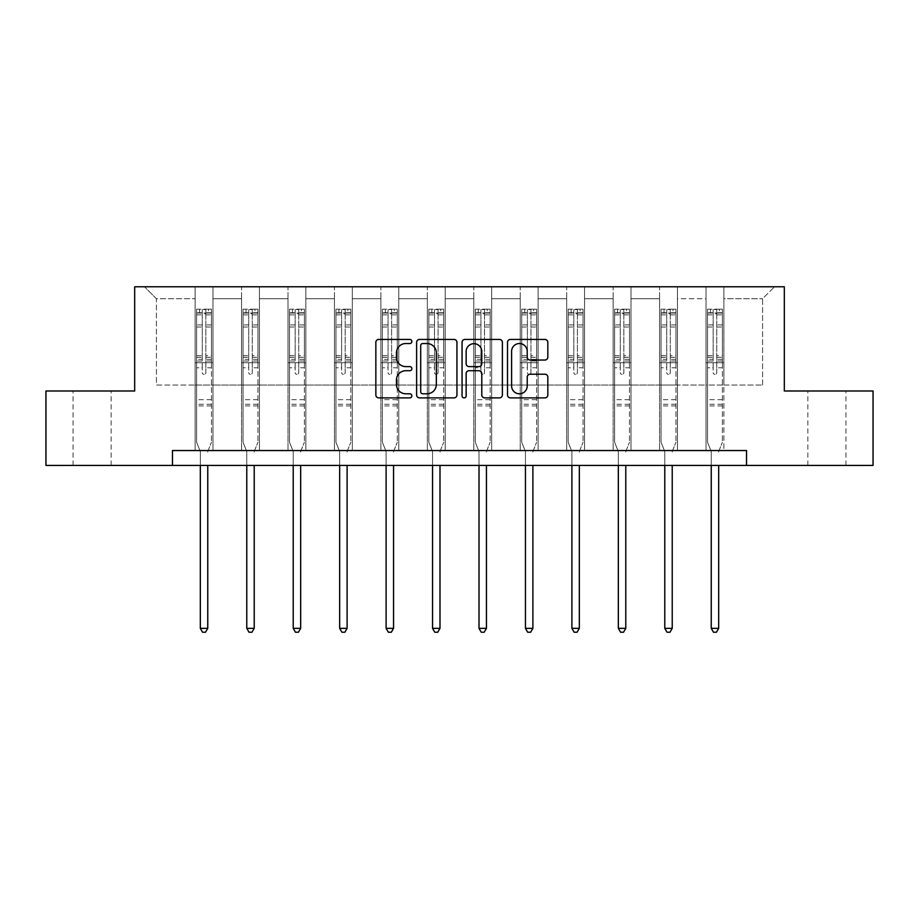 <?xml version="1.0" encoding="UTF-8"?>
<svg xmlns="http://www.w3.org/2000/svg" width="919" height="919" viewBox="0 0 919 919"><rect width="100%" height="100%" fill="white"/><g stroke="black" fill="none" stroke-linecap="round" stroke-linejoin="round"><path stroke-width="0.69" stroke-dasharray="4.59 3.45" d="M411.861 341.489A2.045 2.045 0 0 0 409.817 339.433L378.766 339.433A2.918 2.918 0 0 0 375.848 342.362L375.848 394.963A2.918 2.918 0 0 0 378.766 397.881L409.817 397.881A2.045 2.045 0 0 0 411.861 395.836A2.045 2.045 0 0 0 409.817 393.791L405.796 393.791A9.351 9.351 0 0 1 396.445 384.441L396.445 380.064A9.351 9.351 0 0 1 405.796 370.713L409.817 370.713A2.045 2.045 0 0 0 411.861 368.657A2.045 2.045 0 0 0 409.817 366.612L405.796 366.612A9.351 9.351 0 0 1 396.445 357.261L396.445 352.885A9.351 9.351 0 0 1 405.796 343.534L409.817 343.534A2.045 2.045 0 0 0 411.861 341.489M826.905 390.989L807.847 390.989L826.905 390.989M826.905 465.428L807.847 465.428L826.905 465.428M92.095 390.989L111.153 390.989L92.095 390.989M92.095 465.428L111.153 465.428L92.095 465.428M746.515 465.428L746.515 450.54L746.515 465.428L873.05 465.428L873.05 390.989L784.321 390.989L784.321 286.785L134.679 286.785L134.679 390.989L45.95 390.989L45.95 465.428L172.485 465.428L172.485 450.54L746.515 450.54L172.485 450.54L746.515 450.54L746.515 465.428L172.485 465.428L172.485 450.54L172.485 465.428M706.022 286.785L774.499 286.785L723.885 286.785L723.885 385.038L762.586 385.038L723.885 385.038L723.885 298.698L762.586 298.698L723.885 298.698L723.885 286.785L723.885 450.54L706.022 450.54L723.885 450.54L706.022 450.54L723.885 450.54L723.885 286.785L677.441 286.785L706.022 286.785L706.022 385.038L677.441 385.038L706.022 385.038L706.022 298.698L677.441 298.698L677.441 385.038L677.441 298.698L706.022 298.698L706.022 286.785L706.022 450.54L706.022 362.706L706.022 385.038L723.885 385.038L706.022 385.038L706.022 362.706L723.885 362.706L706.022 362.706L706.022 450.54L706.022 286.785M659.578 286.785L677.441 286.785L677.441 450.54L659.578 450.54L677.441 450.54L659.578 450.54L677.441 450.54L677.441 286.785L630.997 286.785L659.578 286.785L659.578 385.038L630.997 385.038L659.578 385.038L659.578 298.698L630.997 298.698L630.997 385.038L630.997 298.698L659.578 298.698L659.578 286.785L659.578 450.54L659.578 362.706L659.578 385.038L677.441 385.038L659.578 385.038L659.578 362.706L677.441 362.706L659.578 362.706L659.578 450.54L659.578 286.785M613.134 286.785L630.997 286.785L630.997 450.54L613.134 450.54L630.997 450.54L613.134 450.54L630.997 450.54L630.997 286.785L584.553 286.785L613.134 286.785L613.134 385.038L584.553 385.038L613.134 385.038L613.134 298.698L584.553 298.698L584.553 385.038L584.553 298.698L613.134 298.698L613.134 286.785L613.134 450.54L613.134 362.706L613.134 385.038L630.997 385.038L613.134 385.038L613.134 362.706L630.997 362.706L613.134 362.706L613.134 450.54L613.134 286.785M566.678 286.785L584.553 286.785L584.553 450.54L566.678 450.54L584.553 450.54L566.678 450.54L584.553 450.54L584.553 286.785L538.097 286.785L566.678 286.785L566.678 385.038L538.097 385.038L566.678 385.038L566.678 298.698L538.097 298.698L538.097 385.038L538.097 298.698L566.678 298.698L566.678 286.785L566.678 450.54L566.678 362.706L566.678 385.038L584.553 385.038L566.678 385.038L566.678 362.706L584.553 362.706L566.678 362.706L566.678 450.54L566.678 286.785M520.234 286.785L538.097 286.785L538.097 450.54L520.234 450.54L538.097 450.54L520.234 450.54L538.097 450.54L538.097 286.785L491.654 286.785L520.234 286.785L520.234 385.038L491.654 385.038L520.234 385.038L520.234 298.698L491.654 298.698L491.654 385.038L491.654 298.698L520.234 298.698L520.234 286.785L520.234 450.54L520.234 362.706L520.234 385.038L538.097 385.038L520.234 385.038L520.234 362.706L538.097 362.706L520.234 362.706L520.234 450.54L520.234 286.785M473.79 286.785L491.654 286.785L491.654 450.54L473.79 450.54L491.654 450.54L473.79 450.54L491.654 450.54L491.654 286.785L445.21 286.785L473.79 286.785L473.79 385.038L445.21 385.038L473.79 385.038L473.79 298.698L445.21 298.698L445.21 385.038L445.21 298.698L473.79 298.698L473.79 286.785L473.79 450.54L473.79 362.706L473.79 385.038L491.654 385.038L473.79 385.038L473.79 362.706L491.654 362.706L473.79 362.706L473.79 450.54L473.79 286.785M427.346 286.785L445.21 286.785L445.21 450.54L427.346 450.54L445.21 450.54L427.346 450.54L445.21 450.54L445.21 286.785L398.766 286.785L427.346 286.785L427.346 385.038L398.766 385.038L427.346 385.038L427.346 298.698L398.766 298.698L398.766 385.038L398.766 298.698L427.346 298.698L427.346 286.785L427.346 450.54L427.346 362.706L427.346 385.038L445.21 385.038L427.346 385.038L427.346 362.706L445.21 362.706L427.346 362.706L427.346 450.54L427.346 286.785M380.903 286.785L398.766 286.785L398.766 450.54L380.903 450.54L398.766 450.54L380.903 450.54L398.766 450.54L398.766 286.785L352.322 286.785L380.903 286.785L380.903 385.038L352.322 385.038L380.903 385.038L380.903 298.698L352.322 298.698L352.322 385.038L352.322 298.698L380.903 298.698L380.903 286.785L380.903 450.54L380.903 362.706L380.903 385.038L398.766 385.038L380.903 385.038L380.903 362.706L398.766 362.706L380.903 362.706L380.903 450.54L380.903 286.785M334.447 286.785L352.322 286.785L352.322 450.54L334.447 450.54L352.322 450.54L334.447 450.54L352.322 450.54L352.322 286.785L305.866 286.785L334.447 286.785L334.447 385.038L305.866 385.038L334.447 385.038L334.447 298.698L305.866 298.698L305.866 385.038L305.866 298.698L334.447 298.698L334.447 286.785L334.447 450.54L334.447 362.706L334.447 385.038L352.322 385.038L334.447 385.038L334.447 362.706L352.322 362.706L334.447 362.706L334.447 450.54L334.447 286.785M288.003 286.785L305.866 286.785L305.866 450.54L288.003 450.54L305.866 450.54L288.003 450.54L305.866 450.54L305.866 286.785L259.422 286.785L288.003 286.785L288.003 385.038L259.422 385.038L288.003 385.038L288.003 298.698L259.422 298.698L259.422 385.038L259.422 298.698L288.003 298.698L288.003 286.785L288.003 450.54L288.003 362.706L288.003 385.038L305.866 385.038L288.003 385.038L288.003 362.706L305.866 362.706L288.003 362.706L288.003 450.54L288.003 286.785M241.559 286.785L259.422 286.785L259.422 450.54L241.559 450.54L259.422 450.54L241.559 450.54L259.422 450.54L259.422 286.785L212.978 286.785L241.559 286.785L241.559 385.038L212.978 385.038L241.559 385.038L241.559 298.698L212.978 298.698L212.978 385.038L212.978 298.698L241.559 298.698L241.559 286.785L241.559 450.54L241.559 362.706L241.559 385.038L259.422 385.038L241.559 385.038L241.559 362.706L259.422 362.706L241.559 362.706L241.559 450.54L241.559 286.785M195.115 286.785L212.978 286.785L212.978 450.54L195.115 450.54L212.978 450.54L195.115 450.54L212.978 450.54L212.978 286.785L144.501 286.785L195.115 286.785L195.115 385.038L156.414 385.038L156.414 298.698L195.115 298.698L156.414 298.698L144.501 286.785L156.414 298.698L156.414 385.038L195.115 385.038L195.115 286.785L195.115 450.54L195.115 286.785M762.586 385.038L762.586 298.698L774.499 286.785L762.586 298.698L762.586 385.038M195.115 385.038L212.978 385.038L212.978 362.706L212.978 450.54L212.978 362.706L212.978 385.038L195.115 385.038L195.115 362.706L212.978 362.706L195.115 362.706L195.115 450.54L195.115 385.038M195.115 362.706L212.978 362.706L195.115 362.706M241.559 362.706L259.422 362.706L241.559 362.706M288.003 362.706L305.866 362.706L288.003 362.706M334.447 362.706L352.322 362.706L334.447 362.706M380.903 362.706L398.766 362.706L380.903 362.706M427.346 362.706L445.21 362.706L427.346 362.706M473.79 362.706L491.654 362.706L473.79 362.706M520.234 362.706L538.097 362.706L520.234 362.706M566.678 362.706L584.553 362.706L566.678 362.706M613.134 362.706L630.997 362.706L613.134 362.706M659.578 362.706L677.441 362.706L659.578 362.706M706.022 362.706L723.885 362.706L706.022 362.706M456.938 394.963L456.938 342.362A2.918 2.918 0 0 0 454.02 339.433L419.535 339.433A2.918 2.918 0 0 0 416.617 342.362L416.617 394.963A2.918 2.918 0 0 0 419.535 397.881L454.02 397.881A2.918 2.918 0 0 0 456.938 394.963M422.751 343.534A2.045 2.045 0 0 0 420.707 345.578L420.707 391.747A2.045 2.045 0 0 0 422.751 393.791L426.99 393.791A9.351 9.351 0 0 0 436.341 384.441L436.341 352.885A9.351 9.351 0 0 0 426.99 343.534L422.751 343.534M464.98 339.433L499.465 339.433A2.918 2.918 0 0 1 502.383 342.362L502.383 394.963A2.918 2.918 0 0 1 499.465 397.881L484.704 397.881A2.918 2.918 0 0 1 481.786 394.963L481.786 373.631A2.918 2.918 0 0 0 478.856 370.713L469.069 370.713A2.918 2.918 0 0 0 466.151 373.631L466.151 395.836A2.045 2.045 0 0 1 464.106 397.881A2.045 2.045 0 0 1 462.062 395.836L462.062 342.362A2.918 2.918 0 0 1 464.98 339.433M481.786 351.495A7.823 7.823 0 0 0 473.963 343.672A7.823 7.823 0 0 0 466.151 351.495L466.151 363.694A2.918 2.918 0 0 0 469.069 366.612L478.856 366.612A2.918 2.918 0 0 0 481.786 363.694L481.786 351.495M530.148 360.041L544.91 360.041A2.918 2.918 0 0 0 547.827 357.123L547.827 342.362A2.918 2.918 0 0 0 544.91 339.433L510.424 339.433A2.918 2.918 0 0 0 507.506 342.362L507.506 394.963A2.918 2.918 0 0 0 510.424 397.881L544.91 397.881A2.918 2.918 0 0 0 547.827 394.963L547.827 377.135A2.918 2.918 0 0 0 544.91 374.217L530.148 374.217A2.918 2.918 0 0 0 527.23 377.135L527.23 385.98A7.823 7.823 0 0 1 519.407 393.791A7.823 7.823 0 0 1 511.596 385.98L511.596 351.345A7.823 7.823 0 0 1 519.407 343.534A7.823 7.823 0 0 1 527.23 351.345L527.23 357.123A2.918 2.918 0 0 0 530.148 360.041M202.26 372.597A1.792 1.792 0 0 0 204.041 374.378A1.792 1.792 0 0 1 202.26 372.597L202.26 367.761L202.26 372.597M211.416 309.175L208.51 309.175L208.51 313.046L211.485 313.046L211.485 309.175L196.597 309.175L196.597 442.257L196.597 367.761L202.26 367.761L202.26 359.34L196.597 359.34M196.597 309.175L196.597 367.761L202.26 367.761L202.26 313.827L205.833 313.827L205.833 355.607L211.485 355.607L211.485 442.257L211.485 367.761L205.833 367.761L205.833 372.597A1.792 1.792 0 0 1 204.041 374.378A1.792 1.792 0 0 0 205.833 372.597L205.833 355.607M211.485 313.046L211.485 355.607M211.485 309.175L211.485 367.761L205.833 367.761L205.833 309.542L202.26 309.542L202.26 359.34M208.51 309.175L196.677 309.175M208.51 313.046L199.584 313.046L199.584 309.175M196.597 313.046L211.416 313.046M196.677 313.046L199.584 313.046M207.981 450.976L211.485 442.257L207.981 450.976A2.975 2.975 0 0 0 207.763 452.091A2.975 2.975 0 0 1 207.981 450.976M200.319 465.428L200.319 452.091A2.975 2.975 0 0 0 200.112 450.976L196.597 442.257L200.112 450.976A2.975 2.975 0 0 1 200.319 452.091L200.319 628.343L207.763 628.343L207.763 465.428M211.485 405.934L196.597 405.934M200.319 628.343L202.559 632.215L205.534 632.215L207.763 628.343M202.26 313.827L202.26 309.542M205.833 313.827L205.833 309.542M248.704 372.597A1.792 1.792 0 0 0 250.496 374.378A1.792 1.792 0 0 1 248.704 372.597L248.704 367.761L248.704 372.597M257.86 309.175L254.954 309.175L254.954 313.046L257.94 313.046L257.94 309.175L243.053 309.175L243.053 442.257L243.053 367.761L248.704 367.761L248.704 359.34L243.053 359.34M243.053 309.175L243.053 367.761L248.704 367.761L248.704 313.827L252.277 313.827L252.277 355.607L257.94 355.607L257.94 442.257L257.94 367.761L252.277 367.761L252.277 372.597A1.792 1.792 0 0 1 250.496 374.378A1.792 1.792 0 0 0 252.277 372.597L252.277 355.607M257.94 313.046L257.94 355.607M257.94 309.175L257.94 367.761L252.277 367.761L252.277 309.542L248.704 309.542L248.704 359.34M254.954 309.175L243.121 309.175M254.954 313.046L246.028 313.046L246.028 309.175M243.053 313.046L257.86 313.046M243.121 313.046L246.028 313.046M254.425 450.976L257.94 442.257L254.425 450.976A2.975 2.975 0 0 0 254.218 452.091A2.975 2.975 0 0 1 254.425 450.976M246.774 465.428L246.774 452.091A2.975 2.975 0 0 0 246.556 450.976L243.053 442.257L246.556 450.976A2.975 2.975 0 0 1 246.774 452.091L246.774 628.343L254.218 628.343L254.218 465.428M257.94 405.934L243.053 405.934M246.774 628.343L249.003 632.215L251.978 632.215L254.218 628.343M248.704 313.827L248.704 309.542M252.277 313.827L252.277 309.542M295.148 372.597A1.792 1.792 0 0 0 296.94 374.378A1.792 1.792 0 0 1 295.148 372.597L295.148 367.761L295.148 372.597M304.304 309.175L301.409 309.175L301.409 313.046L304.384 313.046L304.384 309.175L289.496 309.175L289.496 442.257L289.496 367.761L295.148 367.761L295.148 359.34L289.496 359.34M289.496 309.175L289.496 367.761L295.148 367.761L295.148 313.827L298.721 313.827L298.721 355.607L304.384 355.607L304.384 442.257L304.384 367.761L298.721 367.761L298.721 372.597A1.792 1.792 0 0 1 296.94 374.378A1.792 1.792 0 0 0 298.721 372.597L298.721 355.607M304.384 313.046L304.384 355.607M304.384 309.175L304.384 367.761L298.721 367.761L298.721 309.542L295.148 309.542L295.148 359.34M301.409 309.175L289.565 309.175M301.409 313.046L292.472 313.046L292.472 309.175M289.496 313.046L304.304 313.046M289.565 313.046L292.472 313.046M300.881 450.976L304.384 442.257L300.881 450.976A2.975 2.975 0 0 0 300.662 452.091A2.975 2.975 0 0 1 300.881 450.976M293.218 465.428L293.218 452.091A2.975 2.975 0 0 0 293 450.976L289.496 442.257L293 450.976A2.975 2.975 0 0 1 293.218 452.091L293.218 628.343L300.662 628.343L300.662 465.428M304.384 405.934L289.496 405.934M293.218 628.343L295.447 632.215L298.422 632.215L300.662 628.343M295.148 313.827L295.148 309.542M298.721 313.827L298.721 309.542M341.604 372.597A1.792 1.792 0 0 0 343.384 374.378A1.792 1.792 0 0 1 341.604 372.597L341.604 367.761L341.604 372.597M350.748 309.175L347.853 309.175L347.853 313.046L350.828 313.046L350.828 309.175L335.94 309.175L335.94 442.257L335.94 367.761L341.604 367.761L341.604 359.34L335.94 359.34M335.94 309.175L335.94 367.761L341.604 367.761L341.604 313.827L345.176 313.827L345.176 355.607L350.828 355.607L350.828 442.257L350.828 367.761L345.176 367.761L345.176 372.597A1.792 1.792 0 0 1 343.384 374.378A1.792 1.792 0 0 0 345.176 372.597L345.176 355.607M350.828 313.046L350.828 355.607M350.828 309.175L350.828 367.761L345.176 367.761L345.176 309.542L341.604 309.542L341.604 359.34M347.853 309.175L336.021 309.175M347.853 313.046L338.916 313.046L338.916 309.175M335.94 313.046L350.748 313.046M336.021 313.046L338.916 313.046M347.325 450.976L350.828 442.257L347.325 450.976A2.975 2.975 0 0 0 347.106 452.091A2.975 2.975 0 0 1 347.325 450.976M339.662 465.428L339.662 452.091A2.975 2.975 0 0 0 339.444 450.976L335.94 442.257L339.444 450.976A2.975 2.975 0 0 1 339.662 452.091L339.662 628.343L347.106 628.343L347.106 465.428M350.828 405.934L335.94 405.934M339.662 628.343L341.891 632.215L344.878 632.215L347.106 628.343M341.604 313.827L341.604 309.542M345.176 313.827L345.176 309.542M388.048 372.597A1.792 1.792 0 0 0 389.828 374.378A1.792 1.792 0 0 1 388.048 372.597L388.048 367.761L388.048 372.597M397.203 309.175L394.297 309.175L394.297 313.046L397.272 313.046L397.272 309.175L382.384 309.175L382.384 442.257L382.384 367.761L388.048 367.761L388.048 359.34L382.384 359.34M382.384 309.175L382.384 367.761L388.048 367.761L388.048 313.827L391.62 313.827L391.62 355.607L397.272 355.607L397.272 442.257L397.272 367.761L391.62 367.761L391.62 372.597A1.792 1.792 0 0 1 389.828 374.378A1.792 1.792 0 0 0 391.62 372.597L391.62 355.607M397.272 313.046L397.272 355.607M397.272 309.175L397.272 367.761L391.62 367.761L391.62 309.542L388.048 309.542L388.048 359.34M394.297 309.175L382.465 309.175M394.297 313.046L385.36 313.046L385.36 309.175M382.384 313.046L397.203 313.046M382.465 313.046L385.36 313.046M393.769 450.976L397.272 442.257L393.769 450.976A2.975 2.975 0 0 0 393.55 452.091A2.975 2.975 0 0 1 393.769 450.976M386.106 465.428L386.106 452.091A2.975 2.975 0 0 0 385.888 450.976L382.384 442.257L385.888 450.976A2.975 2.975 0 0 1 386.106 452.091L386.106 628.343L393.55 628.343L393.55 465.428M397.272 405.934L382.384 405.934M386.106 628.343L388.346 632.215L391.322 632.215L393.55 628.343M388.048 313.827L388.048 309.542M391.62 313.827L391.62 309.542M434.492 372.597A1.792 1.792 0 0 0 436.272 374.378A1.792 1.792 0 0 1 434.492 372.597L434.492 367.761L434.492 372.597M443.647 309.175L440.741 309.175L440.741 313.046L443.716 313.046L443.716 309.175L428.828 309.175L428.828 442.257L428.828 367.761L434.492 367.761L434.492 359.34L428.828 359.34M428.828 309.175L428.828 367.761L434.492 367.761L434.492 313.827L438.064 313.827L438.064 355.607L443.716 355.607L443.716 442.257L443.716 367.761L438.064 367.761L438.064 372.597A1.792 1.792 0 0 1 436.272 374.378A1.792 1.792 0 0 0 438.064 372.597L438.064 355.607M443.716 313.046L443.716 355.607M443.716 309.175L443.716 367.761L438.064 367.761L438.064 309.542L434.492 309.542L434.492 359.34M440.741 309.175L428.909 309.175M440.741 313.046L431.815 313.046L431.815 309.175M428.828 313.046L443.647 313.046M428.909 313.046L431.815 313.046M440.212 450.976L443.716 442.257L440.212 450.976A2.975 2.975 0 0 0 439.994 452.091A2.975 2.975 0 0 1 440.212 450.976M432.55 465.428L432.55 452.091A2.975 2.975 0 0 0 432.344 450.976L428.828 442.257L432.344 450.976A2.975 2.975 0 0 1 432.55 452.091L432.55 628.343L439.994 628.343L439.994 465.428M443.716 405.934L428.828 405.934M432.55 628.343L434.79 632.215L437.766 632.215L439.994 628.343M434.492 313.827L434.492 309.542M438.064 313.827L438.064 309.542M480.936 372.597A1.792 1.792 0 0 0 482.728 374.378A1.792 1.792 0 0 1 480.936 372.597L480.936 367.761L480.936 372.597M490.091 309.175L487.185 309.175L487.185 313.046L490.172 313.046L490.172 309.175L475.284 309.175L475.284 442.257L475.284 367.761L480.936 367.761L480.936 359.34L475.284 359.34M475.284 309.175L475.284 367.761L480.936 367.761L480.936 313.827L484.508 313.827L484.508 355.607L490.172 355.607L490.172 442.257L490.172 367.761L484.508 367.761L484.508 372.597A1.792 1.792 0 0 1 482.728 374.378A1.792 1.792 0 0 0 484.508 372.597L484.508 355.607M490.172 313.046L490.172 355.607M490.172 309.175L490.172 367.761L484.508 367.761L484.508 309.542L480.936 309.542L480.936 359.34M487.185 309.175L475.353 309.175M487.185 313.046L478.259 313.046L478.259 309.175M475.284 313.046L490.091 313.046M475.353 313.046L478.259 313.046M486.656 450.976L490.172 442.257L486.656 450.976A2.975 2.975 0 0 0 486.45 452.091A2.975 2.975 0 0 1 486.656 450.976M479.006 465.428L479.006 452.091A2.975 2.975 0 0 0 478.788 450.976L475.284 442.257L478.788 450.976A2.975 2.975 0 0 1 479.006 452.091L479.006 628.343L486.45 628.343L486.45 465.428M490.172 405.934L475.284 405.934M479.006 628.343L481.234 632.215L484.21 632.215L486.45 628.343M480.936 313.827L480.936 309.542M484.508 313.827L484.508 309.542M527.38 372.597A1.792 1.792 0 0 0 529.172 374.378A1.792 1.792 0 0 1 527.38 372.597L527.38 367.761L527.38 372.597M536.535 309.175L533.64 309.175L533.64 313.046L536.616 313.046L536.616 309.175L521.728 309.175L521.728 442.257L521.728 367.761L527.38 367.761L527.38 359.34L521.728 359.34M521.728 309.175L521.728 367.761L527.38 367.761L527.38 313.827L530.952 313.827L530.952 355.607L536.616 355.607L536.616 442.257L536.616 367.761L530.952 367.761L530.952 372.597A1.792 1.792 0 0 1 529.172 374.378A1.792 1.792 0 0 0 530.952 372.597L530.952 355.607M536.616 313.046L536.616 355.607M536.616 309.175L536.616 367.761L530.952 367.761L530.952 309.542L527.38 309.542L527.38 359.34M533.64 309.175L521.797 309.175M533.64 313.046L524.703 313.046L524.703 309.175M521.728 313.046L536.535 313.046M521.797 313.046L524.703 313.046M533.112 450.976L536.616 442.257L533.112 450.976A2.975 2.975 0 0 0 532.894 452.091A2.975 2.975 0 0 1 533.112 450.976M525.45 465.428L525.45 452.091A2.975 2.975 0 0 0 525.231 450.976L521.728 442.257L525.231 450.976A2.975 2.975 0 0 1 525.45 452.091L525.45 628.343L532.894 628.343L532.894 465.428M536.616 405.934L521.728 405.934M525.45 628.343L527.678 632.215L530.654 632.215L532.894 628.343M527.38 313.827L527.38 309.542M530.952 313.827L530.952 309.542M573.824 372.597A1.792 1.792 0 0 0 575.616 374.378A1.792 1.792 0 0 1 573.824 372.597L573.824 367.761L573.824 372.597M582.979 309.175L580.084 309.175L580.084 313.046L583.06 313.046L583.06 309.175L568.172 309.175L568.172 442.257L568.172 367.761L573.824 367.761L573.824 359.34L568.172 359.34M568.172 309.175L568.172 367.761L573.824 367.761L573.824 313.827L577.396 313.827L577.396 355.607L583.06 355.607L583.06 442.257L583.06 367.761L577.396 367.761L577.396 372.597A1.792 1.792 0 0 1 575.616 374.378A1.792 1.792 0 0 0 577.396 372.597L577.396 355.607M583.06 313.046L583.06 355.607M583.06 309.175L583.06 367.761L577.396 367.761L577.396 309.542L573.824 309.542L573.824 359.34M580.084 309.175L568.252 309.175M580.084 313.046L571.147 313.046L571.147 309.175M568.172 313.046L582.979 313.046M568.252 313.046L571.147 313.046M579.556 450.976L583.06 442.257L579.556 450.976A2.975 2.975 0 0 0 579.338 452.091A2.975 2.975 0 0 1 579.556 450.976M571.894 465.428L571.894 452.091A2.975 2.975 0 0 0 571.675 450.976L568.172 442.257L571.675 450.976A2.975 2.975 0 0 1 571.894 452.091L571.894 628.343L579.338 628.343L579.338 465.428M583.06 405.934L568.172 405.934M571.894 628.343L574.122 632.215L577.109 632.215L579.338 628.343M573.824 313.827L573.824 309.542M577.396 313.827L577.396 309.542M620.279 372.597A1.792 1.792 0 0 0 622.06 374.378A1.792 1.792 0 0 1 620.279 372.597L620.279 367.761L620.279 372.597M629.435 309.175L626.528 309.175L626.528 313.046L629.504 313.046L629.504 309.175L614.616 309.175L614.616 442.257L614.616 367.761L620.279 367.761L620.279 359.34L614.616 359.34M614.616 309.175L614.616 367.761L620.279 367.761L620.279 313.827L623.852 313.827L623.852 355.607L629.504 355.607L629.504 442.257L629.504 367.761L623.852 367.761L623.852 372.597A1.792 1.792 0 0 1 622.06 374.378A1.792 1.792 0 0 0 623.852 372.597L623.852 355.607M629.504 313.046L629.504 355.607M629.504 309.175L629.504 367.761L623.852 367.761L623.852 309.542L620.279 309.542L620.279 359.34M626.528 309.175L614.696 309.175M626.528 313.046L617.591 313.046L617.591 309.175M614.616 313.046L629.435 313.046M614.696 313.046L617.591 313.046M626 450.976L629.504 442.257L626 450.976A2.975 2.975 0 0 0 625.782 452.091A2.975 2.975 0 0 1 626 450.976M618.338 465.428L618.338 452.091A2.975 2.975 0 0 0 618.119 450.976L614.616 442.257L618.119 450.976A2.975 2.975 0 0 1 618.338 452.091L618.338 628.343L625.782 628.343L625.782 465.428M629.504 405.934L614.616 405.934M618.338 628.343L620.578 632.215L623.553 632.215L625.782 628.343M620.279 313.827L620.279 309.542M623.852 313.827L623.852 309.542M666.723 372.597A1.792 1.792 0 0 0 668.504 374.378A1.792 1.792 0 0 1 666.723 372.597L666.723 367.761L666.723 372.597M675.879 309.175L672.972 309.175L672.972 313.046L675.947 313.046L675.947 309.175L661.06 309.175L661.06 442.257L661.06 367.761L666.723 367.761L666.723 359.34L661.06 359.34M661.06 309.175L661.06 367.761L666.723 367.761L666.723 313.827L670.296 313.827L670.296 355.607L675.947 355.607L675.947 442.257L675.947 367.761L670.296 367.761L670.296 372.597A1.792 1.792 0 0 1 668.504 374.378A1.792 1.792 0 0 0 670.296 372.597L670.296 355.607M675.947 313.046L675.947 355.607M675.947 309.175L675.947 367.761L670.296 367.761L670.296 309.542L666.723 309.542L666.723 359.34M672.972 309.175L661.14 309.175M672.972 313.046L664.046 313.046L664.046 309.175M661.06 313.046L675.879 313.046M661.14 313.046L664.046 313.046M672.444 450.976L675.947 442.257L672.444 450.976A2.975 2.975 0 0 0 672.226 452.091A2.975 2.975 0 0 1 672.444 450.976M664.782 465.428L664.782 452.091A2.975 2.975 0 0 0 664.575 450.976L661.06 442.257L664.575 450.976A2.975 2.975 0 0 1 664.782 452.091L664.782 628.343L672.226 628.343L672.226 465.428M675.947 405.934L661.06 405.934M664.782 628.343L667.022 632.215L669.997 632.215L672.226 628.343M666.723 313.827L666.723 309.542M670.296 313.827L670.296 309.542M713.167 372.597A1.792 1.792 0 0 0 714.959 374.378A1.792 1.792 0 0 1 713.167 372.597L713.167 367.761L713.167 372.597M722.323 309.175L719.416 309.175L719.416 313.046L722.403 313.046L722.403 309.175L707.515 309.175L707.515 442.257L707.515 367.761L713.167 367.761L713.167 359.34L707.515 359.34M707.515 309.175L707.515 367.761L713.167 367.761L713.167 313.827L716.74 313.827L716.74 355.607L722.403 355.607L722.403 442.257L722.403 367.761L716.74 367.761L716.74 372.597A1.792 1.792 0 0 1 714.959 374.378A1.792 1.792 0 0 0 716.74 372.597L716.74 355.607M722.403 313.046L722.403 355.607M722.403 309.175L722.403 367.761L716.74 367.761L716.74 309.542L713.167 309.542L713.167 359.34M719.416 309.175L707.584 309.175M719.416 313.046L710.49 313.046L710.49 309.175M707.515 313.046L722.323 313.046M707.584 313.046L710.49 313.046M718.888 450.976L722.403 442.257L718.888 450.976A2.975 2.975 0 0 0 718.681 452.091A2.975 2.975 0 0 1 718.888 450.976M711.237 465.428L711.237 452.091A2.975 2.975 0 0 0 711.019 450.976L707.515 442.257L711.019 450.976A2.975 2.975 0 0 1 711.237 452.091L711.237 628.343L718.681 628.343L718.681 465.428M722.403 405.934L707.515 405.934M711.237 628.343L713.466 632.215L716.441 632.215L718.681 628.343M713.167 313.827L713.167 309.542M716.74 313.827L716.74 309.542M202.26 324.901L196.597 324.901M196.597 327.026L202.26 327.026M196.597 355.607L202.26 355.607M211.485 399.685L196.597 399.685M202.26 361.029L196.597 361.029M211.485 361.029L205.833 361.029M196.597 357.296L202.26 357.296M205.833 357.296L211.485 357.296M211.485 359.34L205.833 359.34M211.485 324.901L205.833 324.901M205.833 327.026L211.485 327.026M202.26 312.736L196.597 312.736M196.597 314.861L202.26 314.861M211.485 312.736L205.833 312.736M205.833 314.861L211.485 314.861M211.485 404.257L196.597 404.257M248.704 324.901L243.053 324.901M243.053 327.026L248.704 327.026M243.053 355.607L248.704 355.607M257.94 399.685L243.053 399.685M248.704 361.029L243.053 361.029M257.94 361.029L252.277 361.029M243.053 357.296L248.704 357.296M252.277 357.296L257.94 357.296M257.94 359.34L252.277 359.34M257.94 324.901L252.277 324.901M252.277 327.026L257.94 327.026M248.704 312.736L243.053 312.736M243.053 314.861L248.704 314.861M257.94 312.736L252.277 312.736M252.277 314.861L257.94 314.861M257.94 404.257L243.053 404.257M295.148 324.901L289.496 324.901M289.496 327.026L295.148 327.026M289.496 355.607L295.148 355.607M304.384 399.685L289.496 399.685M295.148 361.029L289.496 361.029M304.384 361.029L298.721 361.029M289.496 357.296L295.148 357.296M298.721 357.296L304.384 357.296M304.384 359.34L298.721 359.34M304.384 324.901L298.721 324.901M298.721 327.026L304.384 327.026M295.148 312.736L289.496 312.736M289.496 314.861L295.148 314.861M304.384 312.736L298.721 312.736M298.721 314.861L304.384 314.861M304.384 404.257L289.496 404.257M341.604 324.901L335.94 324.901M335.94 327.026L341.604 327.026M335.94 355.607L341.604 355.607M350.828 399.685L335.94 399.685M341.604 361.029L335.94 361.029M350.828 361.029L345.176 361.029M335.94 357.296L341.604 357.296M345.176 357.296L350.828 357.296M350.828 359.34L345.176 359.34M350.828 324.901L345.176 324.901M345.176 327.026L350.828 327.026M341.604 312.736L335.94 312.736M335.94 314.861L341.604 314.861M350.828 312.736L345.176 312.736M345.176 314.861L350.828 314.861M350.828 404.257L335.94 404.257M388.048 324.901L382.384 324.901M382.384 327.026L388.048 327.026M382.384 355.607L388.048 355.607M397.272 399.685L382.384 399.685M388.048 361.029L382.384 361.029M397.272 361.029L391.62 361.029M382.384 357.296L388.048 357.296M391.62 357.296L397.272 357.296M397.272 359.34L391.62 359.34M397.272 324.901L391.62 324.901M391.62 327.026L397.272 327.026M388.048 312.736L382.384 312.736M382.384 314.861L388.048 314.861M397.272 312.736L391.62 312.736M391.62 314.861L397.272 314.861M397.272 404.257L382.384 404.257M434.492 324.901L428.828 324.901M428.828 327.026L434.492 327.026M428.828 355.607L434.492 355.607M443.716 399.685L428.828 399.685M434.492 361.029L428.828 361.029M443.716 361.029L438.064 361.029M428.828 357.296L434.492 357.296M438.064 357.296L443.716 357.296M443.716 359.34L438.064 359.34M443.716 324.901L438.064 324.901M438.064 327.026L443.716 327.026M434.492 312.736L428.828 312.736M428.828 314.861L434.492 314.861M443.716 312.736L438.064 312.736M438.064 314.861L443.716 314.861M443.716 404.257L428.828 404.257M480.936 324.901L475.284 324.901M475.284 327.026L480.936 327.026M475.284 355.607L480.936 355.607M490.172 399.685L475.284 399.685M480.936 361.029L475.284 361.029M490.172 361.029L484.508 361.029M475.284 357.296L480.936 357.296M484.508 357.296L490.172 357.296M490.172 359.34L484.508 359.34M490.172 324.901L484.508 324.901M484.508 327.026L490.172 327.026M480.936 312.736L475.284 312.736M475.284 314.861L480.936 314.861M490.172 312.736L484.508 312.736M484.508 314.861L490.172 314.861M490.172 404.257L475.284 404.257M527.38 324.901L521.728 324.901M521.728 327.026L527.38 327.026M521.728 355.607L527.38 355.607M536.616 399.685L521.728 399.685M527.38 361.029L521.728 361.029M536.616 361.029L530.952 361.029M521.728 357.296L527.38 357.296M530.952 357.296L536.616 357.296M536.616 359.34L530.952 359.34M536.616 324.901L530.952 324.901M530.952 327.026L536.616 327.026M527.38 312.736L521.728 312.736M521.728 314.861L527.38 314.861M536.616 312.736L530.952 312.736M530.952 314.861L536.616 314.861M536.616 404.257L521.728 404.257M573.824 324.901L568.172 324.901M568.172 327.026L573.824 327.026M568.172 355.607L573.824 355.607M583.06 399.685L568.172 399.685M573.824 361.029L568.172 361.029M583.06 361.029L577.396 361.029M568.172 357.296L573.824 357.296M577.396 357.296L583.06 357.296M583.06 359.34L577.396 359.34M583.06 324.901L577.396 324.901M577.396 327.026L583.06 327.026M573.824 312.736L568.172 312.736M568.172 314.861L573.824 314.861M583.06 312.736L577.396 312.736M577.396 314.861L583.06 314.861M583.06 404.257L568.172 404.257M620.279 324.901L614.616 324.901M614.616 327.026L620.279 327.026M614.616 355.607L620.279 355.607M629.504 399.685L614.616 399.685M620.279 361.029L614.616 361.029M629.504 361.029L623.852 361.029M614.616 357.296L620.279 357.296M623.852 357.296L629.504 357.296M629.504 359.34L623.852 359.34M629.504 324.901L623.852 324.901M623.852 327.026L629.504 327.026M620.279 312.736L614.616 312.736M614.616 314.861L620.279 314.861M629.504 312.736L623.852 312.736M623.852 314.861L629.504 314.861M629.504 404.257L614.616 404.257M666.723 324.901L661.06 324.901M661.06 327.026L666.723 327.026M661.06 355.607L666.723 355.607M675.947 399.685L661.06 399.685M666.723 361.029L661.06 361.029M675.947 361.029L670.296 361.029M661.06 357.296L666.723 357.296M670.296 357.296L675.947 357.296M675.947 359.34L670.296 359.34M675.947 324.901L670.296 324.901M670.296 327.026L675.947 327.026M666.723 312.736L661.06 312.736M661.06 314.861L666.723 314.861M675.947 312.736L670.296 312.736M670.296 314.861L675.947 314.861M675.947 404.257L661.06 404.257M713.167 324.901L707.515 324.901M707.515 327.026L713.167 327.026M707.515 355.607L713.167 355.607M722.403 399.685L707.515 399.685M713.167 361.029L707.515 361.029M722.403 361.029L716.74 361.029M707.515 357.296L713.167 357.296M716.74 357.296L722.403 357.296M722.403 359.34L716.74 359.34M722.403 324.901L716.74 324.901M716.74 327.026L722.403 327.026M713.167 312.736L707.515 312.736M707.515 314.861L713.167 314.861M722.403 312.736L716.74 312.736M716.74 314.861L722.403 314.861M722.403 404.257L707.515 404.257M807.847 465.428L807.847 390.989M73.049 465.428L73.049 390.989M111.153 465.428L111.153 390.989M845.951 465.428L845.951 390.989"/><path stroke-width="1.38" d="M411.861 341.489A2.045 2.045 0 0 0 409.817 339.433L378.766 339.433A2.918 2.918 0 0 0 375.848 342.362L375.848 394.963A2.918 2.918 0 0 0 378.766 397.881L409.817 397.881A2.045 2.045 0 0 0 411.861 395.836A2.045 2.045 0 0 0 409.817 393.791L405.796 393.791A9.351 9.351 0 0 1 396.445 384.441L396.445 380.064A9.351 9.351 0 0 1 405.796 370.713L409.817 370.713A2.045 2.045 0 0 0 411.861 368.657A2.045 2.045 0 0 0 409.817 366.612L405.796 366.612A9.351 9.351 0 0 1 396.445 357.261L396.445 352.885A9.351 9.351 0 0 1 405.796 343.534L409.817 343.534A2.045 2.045 0 0 0 411.861 341.489M544.91 360.041A2.918 2.918 0 0 0 547.827 357.123L547.827 342.362A2.918 2.918 0 0 0 544.91 339.433L510.424 339.433A2.918 2.918 0 0 0 507.506 342.362L507.506 394.963A2.918 2.918 0 0 0 510.424 397.881L544.91 397.881A2.918 2.918 0 0 0 547.827 394.963L547.827 377.135A2.918 2.918 0 0 0 544.91 374.217L530.148 374.217A2.918 2.918 0 0 0 527.23 377.135L527.23 385.98A7.823 7.823 0 0 1 519.407 393.791A7.823 7.823 0 0 1 511.596 385.98L511.596 351.345A7.823 7.823 0 0 1 519.407 343.534A7.823 7.823 0 0 1 527.23 351.345L527.23 357.123A2.918 2.918 0 0 0 530.148 360.041L544.91 360.041M172.485 465.428L45.95 465.428L45.95 390.989L134.679 390.989L134.679 286.785L784.321 286.785L784.321 390.989L873.05 390.989L873.05 465.428L746.515 465.428L746.515 450.54L172.485 450.54L172.485 465.428L746.515 465.428M456.938 342.362A2.918 2.918 0 0 0 454.02 339.433L419.535 339.433A2.918 2.918 0 0 0 416.617 342.362L416.617 394.963A2.918 2.918 0 0 0 419.535 397.881L454.02 397.881A2.918 2.918 0 0 0 456.938 394.963L456.938 342.362M464.98 339.433L499.465 339.433A2.918 2.918 0 0 1 502.383 342.362L502.383 394.963A2.918 2.918 0 0 1 499.465 397.881L484.704 397.881A2.918 2.918 0 0 1 481.786 394.963L481.786 373.631A2.918 2.918 0 0 0 478.856 370.713L469.069 370.713A2.918 2.918 0 0 0 466.151 373.631L466.151 395.836A2.045 2.045 0 0 1 464.106 397.881A2.045 2.045 0 0 1 462.062 395.836L462.062 342.362A2.918 2.918 0 0 1 464.98 339.433M422.751 343.534A2.045 2.045 0 0 0 420.707 345.578L420.707 391.747A2.045 2.045 0 0 0 422.751 393.791L426.99 393.791A9.351 9.351 0 0 0 436.341 384.441L436.341 352.885A9.351 9.351 0 0 0 426.99 343.534L422.751 343.534M481.786 351.495A7.823 7.823 0 0 0 473.963 343.672A7.823 7.823 0 0 0 466.151 351.495L466.151 363.694A2.918 2.918 0 0 0 469.069 366.612L478.856 366.612A2.918 2.918 0 0 0 481.786 363.694L481.786 351.495M200.319 465.428L200.319 628.343L207.763 628.343L207.763 465.428M207.763 628.343L205.534 632.215L202.559 632.215L200.319 628.343M246.774 465.428L246.774 628.343L254.218 628.343L254.218 465.428M254.218 628.343L251.978 632.215L249.003 632.215L246.774 628.343M293.218 465.428L293.218 628.343L300.662 628.343L300.662 465.428M300.662 628.343L298.422 632.215L295.447 632.215L293.218 628.343M339.662 465.428L339.662 628.343L347.106 628.343L347.106 465.428M347.106 628.343L344.878 632.215L341.891 632.215L339.662 628.343M386.106 465.428L386.106 628.343L393.55 628.343L393.55 465.428M393.55 628.343L391.322 632.215L388.346 632.215L386.106 628.343M432.55 465.428L432.55 628.343L439.994 628.343L439.994 465.428M439.994 628.343L437.766 632.215L434.79 632.215L432.55 628.343M479.006 465.428L479.006 628.343L486.45 628.343L486.45 465.428M486.45 628.343L484.21 632.215L481.234 632.215L479.006 628.343M525.45 465.428L525.45 628.343L532.894 628.343L532.894 465.428M532.894 628.343L530.654 632.215L527.678 632.215L525.45 628.343M571.894 465.428L571.894 628.343L579.338 628.343L579.338 465.428M579.338 628.343L577.109 632.215L574.122 632.215L571.894 628.343M618.338 465.428L618.338 628.343L625.782 628.343L625.782 465.428M625.782 628.343L623.553 632.215L620.578 632.215L618.338 628.343M664.782 465.428L664.782 628.343L672.226 628.343L672.226 465.428M672.226 628.343L669.997 632.215L667.022 632.215L664.782 628.343M711.237 465.428L711.237 628.343L718.681 628.343L718.681 465.428M718.681 628.343L716.441 632.215L713.466 632.215L711.237 628.343"/></g></svg>

